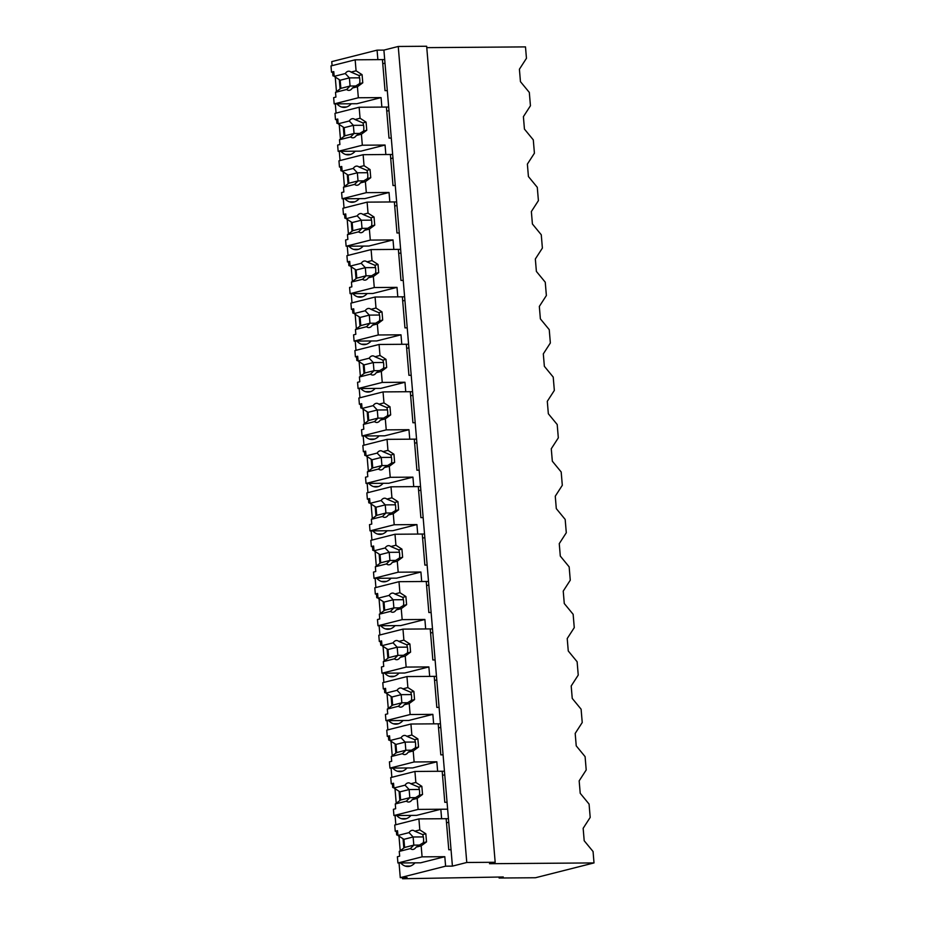 <?xml version="1.0" encoding="UTF-8"?>
<svg xmlns="http://www.w3.org/2000/svg" width="925" height="925" viewBox="0 0 925 925"><rect width="100%" height="100%" fill="white"/><g stroke="black" fill="none" stroke-linecap="round" stroke-linejoin="round"><path stroke-width="1.39" d="M426.772 47.638L525.493 46.898L526.452 58.31L519.411 69.225L520.451 81.654L529.32 92.431L530.441 105.762L523.4 116.666L524.44 129.095L533.297 139.872L534.419 153.203L527.377 164.107L528.418 176.536L537.286 187.324L538.408 200.644L531.366 211.548L532.407 223.977L541.264 234.765L541.83 241.413L542.385 248.085L535.344 258.988L536.384 271.418L545.253 282.206L546.374 295.526L539.333 306.429L540.373 318.859L549.242 329.647L550.352 342.978L543.31 353.882L544.363 366.312L553.219 377.088L554.341 390.419L547.299 401.323L548.34 413.752L557.208 424.54L558.318 437.86L551.277 448.764L552.329 461.193L561.186 471.981L562.308 485.301L555.266 496.205L556.307 508.634L565.175 519.422L566.297 532.742L559.255 543.646L560.296 556.075L569.153 566.863L570.274 580.195L563.232 591.098L564.273 603.528L573.142 614.304L574.263 627.636L567.222 638.539L568.262 650.969L577.119 661.745L578.241 675.077L571.199 685.98L572.24 698.41L581.108 709.197L582.23 722.518L575.188 733.421L576.229 745.851L585.097 756.638L586.207 769.958L579.166 780.862L580.218 793.292L589.075 804.079L590.196 817.411L583.155 828.314L584.195 840.744L593.064 851.52L594.012 862.921L535.471 877.744L499.118 878.022L503.269 876.969L402.56 878.75L407.092 877.605L400.271 877.652L445.607 866.17L452.417 866.124L466.778 862.482L495.176 862.273L426.656 46.25L398.247 46.47L466.778 862.482M398.247 46.47L383.898 50.1L377.076 50.147L331.751 61.628L332.087 65.652M495.176 862.273L489.51 863.707L594.012 862.921M335.243 77.041L336.457 91.621M339.221 124.482L340.446 139.062M343.21 171.934L344.424 186.503M347.187 219.375L348.413 233.944M351.176 266.816L352.402 281.385M355.154 314.257L356.379 328.837M359.143 361.698L360.368 376.278M363.12 409.151L364.346 423.719M367.109 456.592L368.335 471.16M371.098 504.033L372.312 518.601M375.076 551.473L376.302 566.042M379.065 598.914L380.279 613.495M383.042 646.355L384.268 660.936M387.032 693.808L388.257 708.377M391.009 741.249L392.235 755.817M394.998 788.69L396.224 803.258M398.976 836.131L400.201 850.711M402.467 877.64L402.56 878.75M403.057 838.755L403.832 848.017M399.08 791.314L399.854 800.576M395.091 743.873L395.865 753.135M391.102 696.433L391.888 705.694M387.124 648.992L387.899 658.253M383.135 601.539L383.921 610.801M379.158 554.098L379.932 563.36M375.168 506.657L375.955 515.919M371.191 459.216L371.966 468.478M367.202 411.775L367.977 421.037M363.224 364.334L363.999 373.584M359.235 316.882L360.01 326.143M355.246 269.441L356.033 278.702M351.269 222L352.043 231.262M347.28 174.559L348.066 183.821M343.302 127.118L344.077 136.38M339.313 79.666L340.099 88.927M332.642 72.162L332.954 75.862L334.133 75.85M377.076 50.147L377.874 59.639L384.696 59.593L452.417 866.124M332.954 75.862L334.122 75.665M334.052 74.902A24.802 13.84 -90.4 0 0 333.705 75.677M383.898 50.1L384.696 59.593M335.301 103.877L336.076 113.093M336.619 119.602L336.931 123.302L338.111 123.302M382.765 63.709L384.997 63.143M381.065 97.599L358.345 97.761L334.168 103.889L356.888 103.716L381.065 97.599L381.863 107.08L388.673 107.034M336.908 103.866A24.802 13.84 -90.4 0 0 341.533 106.999A24.813 13.852 -90.4 0 0 344.112 107.416A24.813 13.852 -90.4 0 0 351.269 103.762M336.931 123.302L337.683 123.118A24.802 13.84 -90.4 0 1 338.041 122.354M444.809 856.689L422.089 856.851L397.912 862.979L420.632 862.805L444.809 856.689L445.607 866.17M399.045 862.967L400.271 877.652M400.652 862.956A24.802 13.84 -90.4 0 0 405.277 866.089A24.813 13.852 -90.4 0 0 407.856 866.505A24.813 13.852 -90.4 0 0 415.013 862.852M499.026 877.004L499.118 878.022M447.064 802.276L444.786 802.299L442.185 771.253L414.92 771.462L415.845 782.457L421.846 786.331L422.528 794.459L417.187 798.414L418.1 809.41L447.642 809.19L440.82 809.236L441.618 818.729L448.44 818.683M396.374 831.251L396.686 834.951L397.877 834.951M395.056 815.526L395.831 824.742M396.686 834.951L397.854 834.755M446.509 822.799L448.741 822.232M397.796 833.992A24.802 13.84 -90.4 0 0 397.449 834.766M440.82 809.236L416.643 815.364L393.934 815.538L418.1 809.41M396.663 815.515A24.802 13.84 -90.4 0 0 401.3 818.648A24.813 13.852 -90.4 0 0 403.878 819.064A24.813 13.852 -90.4 0 0 411.035 815.411M386.754 111.15L388.974 110.584M339.29 151.318L340.053 160.545M340.608 167.043L340.92 170.755L342.1 170.743M385.054 145.04L362.334 145.213L338.157 151.33L360.877 151.157L385.054 145.04L385.841 154.521L392.663 154.475M340.886 151.307A24.802 13.84 -90.4 0 0 345.522 154.44A24.813 13.852 -90.4 0 0 348.101 154.857A24.813 13.852 -90.4 0 0 355.258 151.203M340.92 170.755L341.672 170.558A24.802 13.84 -90.4 0 1 342.019 169.795M390.732 158.591L392.963 158.025M343.267 198.771L344.042 207.986M344.586 214.496L344.898 218.196L346.089 218.184M389.032 192.481L366.312 192.654L342.134 198.771L364.855 198.609L389.032 192.481L389.83 201.974L396.652 201.916M344.875 198.759A24.802 13.84 -90.4 0 0 349.511 201.881A24.813 13.852 -90.4 0 0 352.09 202.298A24.813 13.852 -90.4 0 0 359.235 198.644M344.898 218.196L345.661 217.999A24.802 13.84 -90.4 0 1 346.008 217.236M394.721 206.032L396.941 205.466M347.257 246.212L348.031 255.427M348.575 261.937L348.887 265.637L350.066 265.625M393.021 239.922L370.301 240.095L346.123 246.223L368.844 246.05L393.021 239.922L393.819 249.415L400.629 249.357M348.864 246.2A24.802 13.84 -90.4 0 0 353.489 249.334A24.813 13.852 -90.4 0 0 356.067 249.738A24.813 13.852 -90.4 0 0 363.224 246.085M348.887 265.637L349.638 265.44A24.802 13.84 -90.4 0 1 349.985 264.677M398.698 253.473L400.93 252.918M351.234 293.653L352.009 302.868M352.552 309.378L352.864 313.078L354.055 313.066M396.998 287.363L374.278 287.536L350.101 293.664L372.821 293.491L396.998 287.363L397.796 296.856L404.618 296.809M352.841 293.641A24.802 13.84 -90.4 0 0 357.478 296.775A24.813 13.852 -90.4 0 0 360.056 297.191A24.813 13.852 -90.4 0 0 367.202 293.537M352.864 313.078L353.627 312.893A24.802 13.84 -90.4 0 1 353.974 312.118M402.687 300.926L404.907 300.359M355.223 341.094L355.998 350.309M356.541 356.819L356.853 360.519L358.033 360.519M400.988 334.815L378.267 334.977L354.09 341.105L376.81 340.932L400.988 334.815L401.785 344.297L408.596 344.25M356.83 341.082A24.802 13.84 -90.4 0 0 361.455 344.216A24.813 13.852 -90.4 0 0 364.034 344.632A24.813 13.852 -90.4 0 0 371.191 340.978M356.853 360.519L357.605 360.334A24.802 13.84 -90.4 0 1 357.952 359.571M406.665 348.367L408.896 347.8M359.201 388.535L359.975 397.762M360.519 404.26L360.831 407.971L362.022 407.96M404.965 382.256L382.245 382.43L358.079 388.546L380.799 388.373L404.965 382.256L405.763 391.738L412.585 391.691M360.808 388.523A24.802 13.84 -90.4 0 0 365.444 391.657A24.813 13.852 -90.4 0 0 368.023 392.073A24.813 13.852 -90.4 0 0 375.18 388.419M360.831 407.971L361.594 407.775A24.802 13.84 -90.4 0 1 361.941 407.012M410.654 395.808L412.885 395.241M363.19 435.987L363.964 445.203M364.508 451.701L364.82 455.412L365.999 455.401M408.954 429.697L386.234 429.871L362.057 435.987L384.777 435.814L408.954 429.697L409.752 439.19L416.562 439.132M364.797 435.976A24.802 13.84 -90.4 0 0 369.422 439.097A24.813 13.852 -90.4 0 0 372 439.514A24.813 13.852 -90.4 0 0 379.158 435.86M364.82 455.412L365.572 455.216A24.802 13.84 -90.4 0 1 365.918 454.453M414.643 443.248L416.863 442.682M367.167 483.428L367.942 492.643M368.497 499.153L368.797 502.853L369.988 502.842M412.932 477.138L390.223 477.312L366.046 483.428L388.766 483.266L412.932 477.138L413.729 486.631L420.551 486.573M368.774 483.417A24.802 13.84 -90.4 0 0 373.411 486.55A24.813 13.852 -90.4 0 0 375.989 486.955A24.813 13.852 -90.4 0 0 383.147 483.301M368.797 502.853L369.561 502.657A24.802 13.84 -90.4 0 1 369.908 501.893M418.62 490.689L420.852 490.134M371.156 530.869L371.931 540.084M372.474 546.594L372.787 550.294L373.966 550.283M416.921 524.579L394.2 524.752L370.023 530.881L392.743 530.707L416.921 524.579L417.718 534.072L424.529 534.014M372.763 530.857A24.802 13.84 -90.4 0 0 377.388 533.991A24.813 13.852 -90.4 0 0 379.967 534.396A24.813 13.852 -90.4 0 0 387.124 530.753M372.787 550.294L373.538 550.109A24.802 13.84 -90.4 0 1 373.897 549.334M422.609 538.142L424.829 537.575M375.145 578.31L375.908 587.525M376.463 594.035L376.776 597.735L377.955 597.735M420.91 572.02L398.189 572.193L374.012 578.322L396.733 578.148L420.91 572.02L421.696 581.513L428.518 581.467M376.741 578.298A24.802 13.84 -90.4 0 0 381.377 581.432A24.813 13.852 -90.4 0 0 383.956 581.848A24.813 13.852 -90.4 0 0 391.113 578.194M376.776 597.735L377.527 597.55A24.802 13.84 -90.4 0 1 377.874 596.787M426.587 585.583L428.818 585.016M379.123 625.751L379.897 634.966M380.441 641.476L380.753 645.188L381.944 645.176M424.887 619.472L402.167 619.634L377.99 625.763L400.71 625.589L424.887 619.472L425.685 628.954L432.507 628.907M380.73 625.739A24.802 13.84 -90.4 0 0 385.367 628.873A24.813 13.852 -90.4 0 0 387.945 629.289A24.813 13.852 -90.4 0 0 395.091 625.635M380.753 645.188L381.505 644.991A24.802 13.84 -90.4 0 1 381.863 644.228M430.576 633.024L432.796 632.457M383.112 673.203L383.887 682.419M384.43 688.917L384.742 692.628L385.922 692.617M428.876 666.913L406.156 667.087L381.979 673.203L404.699 673.03L428.876 666.913L429.674 676.395L436.484 676.348M384.719 673.18A24.802 13.84 -90.4 0 0 389.344 676.314A24.813 13.852 -90.4 0 0 391.922 676.73A24.813 13.852 -90.4 0 0 399.08 673.076M384.742 692.628L385.494 692.432A24.802 13.84 -90.4 0 1 385.841 691.669M434.553 680.465L436.785 679.898M387.089 720.644L387.864 729.86M388.408 736.369L388.72 740.069L389.911 740.058M432.854 714.354L410.133 714.528L385.956 720.644L408.677 720.482L432.854 714.354L433.652 723.847L440.473 723.789M388.697 720.633A24.802 13.84 -90.4 0 0 393.333 723.755A24.813 13.852 -90.4 0 0 395.912 724.171A24.813 13.852 -90.4 0 0 403.057 720.517M388.72 740.069L389.483 739.873A24.802 13.84 -90.4 0 1 389.83 739.11M438.542 727.906L440.762 727.351M391.078 768.085L391.853 777.301M392.397 783.81L392.709 787.51L393.888 787.499M436.843 761.795L414.123 761.969L389.945 768.097L412.666 767.923L436.843 761.795L437.641 771.288L444.451 771.23M392.686 768.074A24.802 13.84 -90.4 0 0 397.311 771.207A24.813 13.852 -90.4 0 0 399.889 771.612A24.813 13.852 -90.4 0 0 407.046 767.958M392.709 787.51L393.46 787.325A24.802 13.84 -90.4 0 1 393.807 786.551M442.52 775.347L444.752 774.792M387.297 90.627L385.031 90.65L382.418 59.605L355.154 59.813L356.079 70.809L362.091 74.682L362.773 82.811L357.42 86.765L352.356 88.048A9.585 5.353 -90.4 0 1 348.887 90.384A9.585 5.353 -90.4 0 1 346.632 89.505L335.509 92.315L335.914 97.079L333.647 97.657L334.168 103.889M357.42 86.765L358.345 97.761M355.154 59.813L330.988 65.929L331.508 72.173L333.821 72.15M352.356 88.048L359.617 83.608L362.773 82.811M335.509 92.315L340.863 88.361L350.066 86.025L346.632 89.505M331.508 72.173L333.775 71.595L334.179 76.359L340.18 80.232L340.863 88.361M356.079 70.809L351.014 72.092A9.585 5.353 -90.4 0 0 348.748 71.213A9.585 5.353 -90.4 0 0 345.291 73.538L334.179 76.359M351.014 72.092L358.935 75.48A9.574 5.342 89.6 0 1 359.617 83.608M362.091 74.682L358.935 75.48M345.291 73.538L349.384 77.897L350.066 86.025L355.894 85.99M359.571 77.827L349.384 77.897L340.18 80.232M391.287 138.068L389.009 138.091L386.407 107.046L359.143 107.254L360.068 118.25L366.08 122.123L366.762 130.252L361.409 134.206L356.333 135.501A9.585 5.353 -90.4 0 1 352.876 137.825A9.585 5.353 -90.4 0 1 350.61 136.946L339.498 139.756L339.903 144.52L337.637 145.098L338.157 151.33M361.409 134.206L362.334 145.213M359.143 107.254L334.966 113.382L335.486 119.614L337.81 119.591M356.333 135.501L363.606 131.049L366.762 130.252M339.498 139.756L344.852 135.802L354.055 133.477L350.61 136.946M335.486 119.614L337.752 119.036L338.157 123.8L344.169 127.673L344.852 135.802M360.068 118.25L354.992 119.533A9.585 5.353 -90.4 0 0 352.737 118.654A9.585 5.353 -90.4 0 0 349.268 120.99L338.157 123.8M354.992 119.533L362.924 122.921L366.08 122.123M362.912 122.921A9.574 5.342 89.6 0 1 363.606 131.049M349.268 120.99L353.362 125.338L354.055 133.466L359.871 133.431M363.56 125.268L353.362 125.338L344.169 127.673M395.264 185.52L392.998 185.532L390.385 154.487L363.132 154.695L364.045 165.691L370.058 169.564L370.74 177.704L365.387 181.658L360.322 182.942A9.585 5.353 -90.4 0 1 356.865 185.266A9.585 5.353 -90.4 0 1 354.599 184.387L343.487 187.208L343.88 191.961L341.614 192.539L342.134 198.771M365.387 181.658L366.312 192.654M363.132 154.695L338.955 160.823L339.475 167.055L341.788 167.043M360.322 182.942L367.583 178.502L370.74 177.704M343.487 187.208L348.829 183.242L358.033 180.918L354.599 184.387M339.475 167.055L341.741 166.477L342.146 171.241L348.147 175.114L348.829 183.242M364.045 165.691L358.981 166.974A9.585 5.353 -90.4 0 0 356.715 166.107A9.585 5.353 -90.4 0 0 353.257 168.431L342.146 171.241M358.981 166.974L366.901 170.362A9.574 5.342 89.6 0 1 367.583 178.49M370.058 169.564L366.901 170.362M353.257 168.431L357.351 172.79L358.033 180.918L363.86 180.872M367.537 172.709L357.351 172.79L348.147 175.114M399.253 232.961L396.975 232.973L394.374 201.939L367.109 202.136L368.034 213.143L374.047 217.005L374.729 225.145L369.376 229.099L364.3 230.383A9.585 5.353 -90.4 0 1 360.842 232.707A9.585 5.353 -90.4 0 1 358.576 231.828L347.465 234.649L347.869 239.413L345.603 239.98L346.123 246.223M369.376 229.099L370.301 240.095M367.109 202.136L342.932 208.264L343.464 214.496L345.777 214.484M364.3 230.383L371.572 225.943L374.729 225.145M347.465 234.649L352.818 230.695L362.022 228.359L358.576 231.828M343.464 214.496L345.73 213.929L346.123 218.682L352.136 222.555L352.818 230.695M368.034 213.143L362.958 214.427A9.585 5.353 -90.4 0 0 360.704 213.548A9.585 5.353 -90.4 0 0 357.235 215.872L346.123 218.682M362.958 214.427L370.89 217.803M374.047 217.005L370.89 217.814A9.574 5.342 89.6 0 1 371.572 225.943M357.235 215.872L361.328 220.231L362.022 228.359L367.838 228.313M371.526 220.15L361.328 220.231L352.136 222.555M403.242 280.402L400.964 280.414L398.363 249.38L371.098 249.588L372.023 260.584L378.024 264.446L378.707 272.586L373.353 276.54L368.289 277.824A9.585 5.353 -90.4 0 1 364.832 280.148A9.585 5.353 -90.4 0 1 362.565 279.269L351.454 282.09L351.847 286.854L349.581 287.421L350.101 293.664M373.353 276.54L374.278 287.536M371.098 249.588L346.921 255.705L347.442 261.937L349.754 261.925M368.289 277.824L375.55 273.384L378.707 272.586M351.454 282.09L356.796 278.136L365.999 275.8L362.565 279.269M347.442 261.937L349.708 261.37L350.113 266.134L356.113 269.996L356.796 278.136M372.023 260.584L366.947 261.868A9.585 5.353 -90.4 0 0 364.681 260.989A9.585 5.353 -90.4 0 0 361.224 263.313L350.113 266.134M366.947 261.868L374.868 265.255A9.574 5.342 89.6 0 1 375.55 273.384M378.024 264.446L374.868 265.255M361.224 263.313L365.317 267.672L365.999 275.8L371.827 275.766M375.504 267.591L365.317 267.672L356.113 269.996M407.22 327.843L404.953 327.866L402.34 296.821L375.076 297.029L376.001 308.025L382.013 311.898L382.696 320.027L377.342 323.981L372.266 325.265A9.585 5.353 -90.4 0 1 368.809 327.6A9.585 5.353 -90.4 0 1 366.543 326.722L355.431 329.531L355.836 334.295L353.57 334.873L354.09 341.105M377.342 323.981L378.267 334.977M375.076 297.029L350.899 303.146L351.431 309.389L353.743 309.366M372.266 325.265L379.539 320.825L382.696 320.027M355.431 329.531L360.785 325.577L369.988 323.241L366.543 326.722M351.431 309.389L353.697 308.811L354.09 313.575L360.103 317.448L360.785 325.577M376.001 308.025L370.937 309.308A9.585 5.353 -90.4 0 0 368.67 308.43A9.585 5.353 -90.4 0 0 365.213 310.754L354.09 313.575M370.937 309.308L378.857 312.696A9.574 5.342 89.6 0 1 379.539 320.825M382.013 311.898L378.857 312.696M365.213 310.754L369.295 315.113L369.988 323.241L375.804 323.207M379.493 315.032L369.295 315.113L360.103 317.448M411.209 375.284L408.931 375.307L406.329 344.262L379.065 344.47L379.99 355.466L385.991 359.339L386.673 367.468L381.331 371.422L376.255 372.706A9.585 5.353 -90.4 0 1 372.798 375.041A9.585 5.353 -90.4 0 1 370.532 374.163L359.42 376.972L359.813 381.736L357.547 382.314L358.079 388.546M381.331 371.422L382.245 382.43M379.065 344.47L354.888 350.598L355.408 356.83L357.721 356.807M376.255 372.706L383.528 368.266L386.673 367.468M359.42 376.972L364.774 373.018L373.966 370.694L370.532 374.163M355.408 356.83L357.674 356.252L358.079 361.016L364.08 364.889L364.774 373.018M379.99 355.466L374.914 356.749A9.585 5.353 -90.4 0 0 372.648 355.871A9.585 5.353 -90.4 0 0 369.191 358.206L358.079 361.016M374.914 356.749L382.834 360.137A9.574 5.342 89.6 0 1 383.517 368.266M385.991 359.339L382.834 360.137M369.191 358.206L373.284 362.554L373.966 370.682L379.793 370.647M383.47 362.484L373.284 362.554L364.08 364.889M415.186 422.737L412.92 422.748L410.307 391.703L383.042 391.911L383.967 402.907L389.98 406.78L390.662 414.909L385.309 418.875L380.244 420.158A9.585 5.353 -90.4 0 1 376.776 422.482A9.585 5.353 -90.4 0 1 374.521 421.603L363.398 424.425L363.803 429.177L361.536 429.755L362.057 435.987M385.309 418.875L386.234 429.871M383.042 391.911L358.877 398.039L359.397 404.271L361.71 404.26M380.244 420.158L387.506 415.718L390.662 414.909M363.398 424.425L368.751 420.459L377.955 418.135L374.521 421.603M359.397 404.271L361.663 403.693L362.057 408.457L368.069 412.33L368.751 420.459M383.967 402.907L378.903 404.19A9.585 5.353 -90.4 0 0 376.637 403.312A9.585 5.353 -90.4 0 0 373.18 405.647L362.057 408.457M378.903 404.19L386.823 407.578A9.574 5.342 89.6 0 1 387.506 415.707M389.98 406.78L386.823 407.578M373.18 405.647L377.273 409.995L377.955 418.135L383.771 418.088M387.459 409.925L377.273 409.995L368.069 412.33M419.175 470.178L416.897 470.189L414.296 439.155L387.032 439.352L387.957 450.359L393.958 454.221L394.64 462.361L389.298 466.316L384.222 467.599A9.585 5.353 -90.4 0 1 380.765 469.923A9.585 5.353 -90.4 0 1 378.498 469.044L367.387 471.866L367.78 476.629L365.514 477.196L366.046 483.428M389.298 466.316L390.223 477.312M387.032 439.352L362.854 445.48L363.375 451.712L365.687 451.701M384.222 467.599L391.495 463.159L394.64 462.361M367.387 471.866L372.74 467.911L381.944 465.576M378.498 469.044L381.933 465.576L381.25 457.447L372.058 459.771L372.74 467.911M363.375 451.712L365.641 451.146L366.046 455.898L372.058 459.771M387.957 450.359L382.881 451.643A9.585 5.353 -90.4 0 0 380.614 450.764A9.585 5.353 -90.4 0 0 377.157 453.088L366.046 455.898M382.881 451.643L390.812 455.019A9.574 5.342 89.6 0 1 391.483 463.159M393.958 454.221L390.801 455.019M377.157 453.088L381.25 457.447L391.448 457.366M423.153 517.618L420.887 517.63L418.273 486.596L391.009 486.804L391.934 497.8L397.947 501.662L398.629 509.802L393.275 513.757L388.211 515.04A9.585 5.353 -90.4 0 1 384.742 517.364A9.585 5.353 -90.4 0 1 382.488 516.485L371.364 519.307L371.769 524.07L369.503 524.637L370.023 530.881M393.275 513.757L394.2 524.752M391.009 486.804L366.843 492.921L367.364 499.153L369.676 499.142M388.211 515.04L395.472 510.6L398.629 509.802M371.364 519.307L376.718 515.352L385.922 513.017L382.488 516.485M367.364 499.153L369.63 498.587L370.035 503.35L376.036 507.212L376.718 515.352M391.934 497.8L386.87 499.084A9.585 5.353 -90.4 0 0 384.603 498.205A9.585 5.353 -90.4 0 0 381.146 500.529L370.035 503.35M386.87 499.084L394.79 502.472A9.574 5.342 89.6 0 1 395.472 510.6M397.947 501.662L394.79 502.472M381.146 500.529L385.239 504.888L385.922 513.017L391.749 512.97M395.426 504.807L385.239 504.888L376.036 507.212M427.142 565.059L424.864 565.082L422.262 534.037L394.998 534.245L395.923 545.241L401.936 549.115L402.618 557.243L397.264 561.197L392.188 562.481A9.585 5.353 -90.4 0 1 388.731 564.817A9.585 5.353 -90.4 0 1 386.465 563.938L375.353 566.748L375.758 571.511L373.492 572.089L374.012 578.322M397.264 561.197L398.189 572.193M394.998 534.245L370.821 540.362L371.341 546.606L373.665 546.582M392.188 562.481L399.461 558.041L402.618 557.243M375.353 566.748L380.707 562.793L389.911 560.457L386.465 563.938M371.341 546.606L373.608 546.028L374.012 550.791L380.025 554.665L380.707 562.793M395.923 545.241L390.847 546.525A9.585 5.353 -90.4 0 0 388.592 545.646A9.585 5.353 -90.4 0 0 385.124 547.97L374.012 550.791M390.847 546.525L398.779 549.913A9.574 5.342 89.6 0 1 399.461 558.041M401.936 549.115L398.779 549.913M389.228 552.329L389.911 560.457L395.727 560.423M385.124 547.97L389.217 552.329L380.025 554.665M431.119 612.5L428.853 612.523L426.24 581.478L398.987 581.686L399.901 592.682L405.913 596.556L406.595 604.684L401.242 608.638L396.178 609.922A9.585 5.353 -90.4 0 1 392.72 612.257A9.585 5.353 -90.4 0 1 390.454 611.379L379.342 614.188L379.736 618.952L377.469 619.53L377.99 625.763M401.242 608.638L402.167 619.634M398.987 581.686L374.81 587.803L375.33 594.047L377.643 594.023M396.178 609.922L403.439 605.482L406.595 604.684M379.342 614.188L384.684 610.234L393.888 607.91L390.454 611.379M375.33 594.047L377.597 593.468L378.001 598.232L384.002 602.106L384.684 610.234M399.901 592.682L394.836 593.966A9.585 5.353 -90.4 0 0 392.57 593.087A9.585 5.353 -90.4 0 0 389.113 595.423L378.001 598.232M394.836 593.966L402.757 597.353A9.574 5.342 89.6 0 1 403.439 605.482M405.913 596.556L402.757 597.353M389.113 595.423L393.206 599.77L393.888 607.898L399.716 607.864M403.392 599.701L393.206 599.77L384.002 602.106M435.108 659.953L432.831 659.964L430.229 628.919L402.965 629.127L403.89 640.123L409.902 643.997L410.584 652.125L405.231 656.091L400.155 657.374A9.585 5.353 -90.4 0 1 396.698 659.698A9.585 5.353 -90.4 0 1 394.432 658.82L383.32 661.629L383.725 666.393L381.458 666.971L381.979 673.203M405.231 656.091L406.156 667.087M402.965 629.127L378.788 635.255L379.319 641.487L381.632 641.464M400.155 657.374L407.428 652.934L410.584 652.125M383.32 661.629L388.673 657.675L397.877 655.351L394.432 658.82M379.319 641.487L381.586 640.909L381.979 645.673L387.991 649.547L388.673 657.675M403.89 640.123L398.814 641.407A9.585 5.353 -90.4 0 0 396.559 640.528A9.585 5.353 -90.4 0 0 393.09 642.863L381.979 645.673M398.814 641.407L406.746 644.794A9.574 5.342 89.6 0 1 407.428 652.923M409.902 643.997L406.746 644.794M393.09 642.863L397.183 647.211L397.877 655.351L403.693 655.305M407.382 647.142L397.183 647.211L387.991 649.547M439.086 707.394L436.82 707.405L434.218 676.372L406.954 676.568L407.879 687.564L413.88 691.438L414.562 699.577L409.208 703.532L404.144 704.815A9.585 5.353 -90.4 0 1 400.687 707.139A9.585 5.353 -90.4 0 1 398.421 706.261L387.309 709.082L387.702 713.846L385.436 714.412L385.956 720.644M409.208 703.532L410.133 714.528M406.954 676.568L382.777 682.696L383.297 688.928L385.609 688.917M404.144 704.815L411.405 700.375L414.562 699.577M387.309 709.082L392.651 705.128L401.855 702.792L398.421 706.261M383.297 688.928L385.563 688.362L385.968 693.114L391.969 696.987L392.651 705.128M407.879 687.564L402.803 688.859A9.585 5.353 -90.4 0 0 400.537 687.98A9.585 5.353 -90.4 0 0 397.079 690.304L385.968 693.114M402.803 688.859L410.723 692.235A9.574 5.342 89.6 0 1 411.405 700.375M413.88 691.438L410.723 692.235M397.079 690.304L401.172 694.663L401.855 702.792L407.682 702.746M411.359 694.582L401.172 694.663L391.969 696.987M443.075 754.835L440.809 754.846L438.196 723.812L410.931 724.021L411.856 735.017L417.869 738.878L418.551 747.018L413.197 750.973L408.122 752.256A9.585 5.353 -90.4 0 1 404.664 754.58A9.585 5.353 -90.4 0 1 402.398 753.702L391.287 756.523L391.691 761.287L389.425 761.853L389.945 768.097M413.197 750.973L414.123 761.969M410.931 724.021L386.754 730.137L387.286 736.369L389.598 736.358M408.122 752.256L415.394 747.816L418.551 747.018M391.287 756.523L396.64 752.568L405.844 750.233L402.398 753.702M387.286 736.369L389.552 735.803L389.945 740.567L395.958 744.428L396.64 752.568M411.856 735.017L406.792 736.3A9.585 5.353 -90.4 0 0 404.526 735.421A9.585 5.353 -90.4 0 0 401.068 737.745L389.945 740.567M406.792 736.3L414.712 739.676M417.869 738.878L414.712 739.688A9.574 5.342 89.6 0 1 415.394 747.816M401.068 737.745L405.15 742.104L405.844 750.233L411.66 750.187M415.348 742.023L405.15 742.104L395.958 744.428M417.187 798.414L412.111 799.697A9.585 5.353 -90.4 0 1 408.653 802.033A9.585 5.353 -90.4 0 1 406.387 801.154L395.276 803.964L395.669 808.728L393.403 809.306L393.934 815.538M414.92 771.462L390.743 777.578L391.263 783.822L393.576 783.799M412.111 799.697L419.383 795.257L422.528 794.459M395.276 803.964L400.629 800.009L409.821 797.674L406.387 801.154M391.263 783.822L393.53 783.244L393.934 788.007L399.935 791.869L400.629 800.009M415.845 782.457L410.769 783.741A9.585 5.353 -90.4 0 0 408.503 782.862A9.585 5.353 -90.4 0 0 405.046 785.186L393.934 788.007M410.769 783.741L418.69 787.129A9.574 5.342 89.6 0 1 419.372 795.257M421.846 786.331L418.69 787.129M405.046 785.186L409.139 789.545L409.821 797.674L415.649 797.639M419.326 789.464L409.139 789.545L399.935 791.869M451.042 849.717L448.775 849.74L446.162 818.694L418.898 818.903L419.823 829.898L425.835 833.772L426.517 841.9L421.164 845.855L416.1 847.138A9.585 5.353 -90.4 0 1 412.631 849.474A9.585 5.353 -90.4 0 1 410.376 848.595L399.253 851.405L399.658 856.168L397.392 856.747L397.912 862.979M421.164 845.855L422.089 856.851M418.898 818.903L394.732 825.019L395.252 831.263L397.565 831.24M416.1 847.138L423.361 842.698L426.517 841.9M399.253 851.405L404.607 847.45L413.81 845.115L410.376 848.595M395.252 831.263L397.519 830.685L397.912 835.448L403.924 839.322L404.607 847.45M419.823 829.898L414.758 831.182A9.585 5.353 -90.4 0 0 412.492 830.303A9.585 5.353 -90.4 0 0 409.035 832.627L397.912 835.448M414.758 831.182L422.679 834.57A9.574 5.342 89.6 0 1 423.361 842.698M425.835 833.772L422.679 834.57M409.035 832.627L413.128 836.986L413.81 845.115L419.626 845.08M423.315 836.917L413.128 836.986L403.924 839.322M346.69 106.965L341.533 106.999M410.434 866.054L405.277 866.089M350.667 154.406L345.522 154.44M354.657 201.847L349.511 201.881M358.646 249.287L353.489 249.334M362.623 296.728L357.478 296.775M366.612 344.181L361.455 344.216M370.59 391.622L365.444 391.657M374.579 439.063L369.422 439.097M378.556 486.504L373.411 486.55M382.545 533.945L377.388 533.991M386.523 581.397L381.377 581.432M390.512 628.838L385.367 628.873M394.501 676.279L389.344 676.314M398.478 723.72L393.333 723.755M402.467 771.161L397.311 771.207M406.445 818.602L401.3 818.648M387.76 465.529L381.933 465.576M399.415 552.248L389.217 552.329"/></g></svg>
